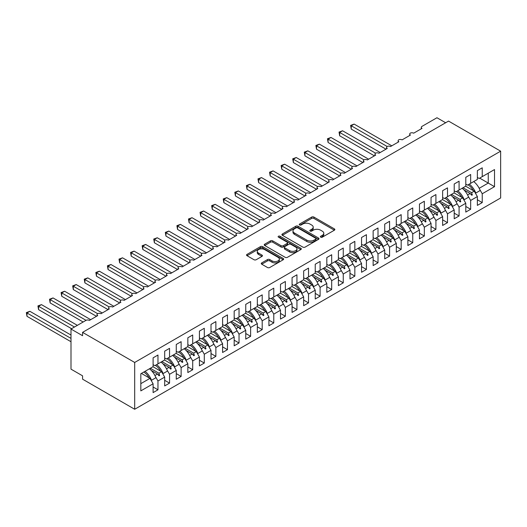 <?xml version="1.0" encoding="UTF-8"?>
<svg xmlns="http://www.w3.org/2000/svg" width="527" height="527" viewBox="0 0 527 527"><rect width="100%" height="100%" fill="white"/><g stroke="black" fill="none" stroke-linecap="round" stroke-linejoin="round"><path stroke-width="0.79" d="M320.712 237.176A1.126 0.652 0 0 0 322.307 237.176L334.381 230.2A1.607 0.929 0 0 0 334.856 229.548A1.607 0.929 0 0 0 334.381 228.889L313.921 217.078A1.607 0.929 0 0 0 311.648 217.078L299.573 224.047A1.126 0.652 0 0 0 299.237 224.509A1.126 0.652 0 0 0 299.573 224.97A1.126 0.652 0 0 0 301.161 224.97L302.722 224.067A5.145 2.971 0 0 1 310.001 224.067L311.707 225.049A5.145 2.971 0 0 1 313.209 227.15A5.145 2.971 0 0 1 311.707 229.252L310.139 230.154A1.126 0.652 0 0 0 309.81 230.615A1.126 0.652 0 0 0 310.139 231.07A1.126 0.652 0 0 0 311.734 231.07L313.295 230.167A5.145 2.971 0 0 1 320.574 230.167L322.274 231.155A5.145 2.971 0 0 1 323.782 233.257A5.145 2.971 0 0 1 322.274 235.352L320.712 236.254A1.126 0.652 0 0 0 320.383 236.715A1.126 0.652 0 0 0 320.712 237.176L320.712 236.254M261.741 262.887A1.607 0.929 0 0 0 261.273 263.54A1.607 0.929 0 0 0 261.741 264.198L267.485 267.512A1.607 0.929 0 0 0 269.758 267.512L283.17 259.771A1.607 0.929 0 0 0 283.645 259.113A1.607 0.929 0 0 0 283.17 258.454L262.709 246.643A1.607 0.929 0 0 0 260.437 246.643L247.025 254.389A1.607 0.929 0 0 0 246.55 255.042A1.607 0.929 0 0 0 247.025 255.7L253.955 259.706A1.607 0.929 0 0 0 256.234 259.706L261.972 256.385A1.607 0.929 0 0 0 262.439 255.733A1.607 0.929 0 0 0 261.972 255.075L258.533 253.092A4.302 2.483 0 0 1 257.275 251.333A4.302 2.483 0 0 1 259.93 249.04A4.302 2.483 0 0 1 264.613 249.581L278.085 257.354A4.302 2.483 0 0 1 279.343 259.113A4.302 2.483 0 0 1 276.688 261.405A4.302 2.483 0 0 1 272.004 260.865L269.758 259.574A1.607 0.929 0 0 0 267.485 259.574L261.741 262.887L261.741 264.198M500.65 151.17L134.688 362.457L134.688 409.262L500.65 197.974L500.65 151.17L448.536 121.085L82.574 332.366L82.574 335.712L70.993 329.026L85.934 320.403A2.457 1.416 180 0 1 89.406 320.403L97.745 315.587A2.457 1.416 0 0 1 97.027 314.579A2.457 1.416 0 0 1 97.633 313.651A2.457 1.416 180 0 1 100.986 313.717L109.326 308.901A2.457 1.416 0 0 1 108.608 307.893A2.457 1.416 0 0 1 109.214 306.964A2.457 1.416 180 0 1 112.567 307.03L120.907 302.215A2.457 1.416 0 0 1 120.189 301.207A2.457 1.416 0 0 1 120.795 300.278A2.457 1.416 180 0 1 124.148 300.344L132.488 295.528A2.457 1.416 0 0 1 131.77 294.527A2.457 1.416 0 0 1 132.376 293.592A2.457 1.416 180 0 1 135.729 293.658L144.069 288.842A2.457 1.416 0 0 1 143.351 287.841A2.457 1.416 0 0 1 143.957 286.905A2.457 1.416 180 0 1 147.316 286.971L155.649 282.156A2.457 1.416 0 0 1 154.931 281.154A2.457 1.416 0 0 1 155.537 280.219A2.457 1.416 180 0 1 158.897 280.285L167.23 275.469A2.457 1.416 0 0 1 166.512 274.468A2.457 1.416 0 0 1 167.118 273.533A2.457 1.416 180 0 1 170.478 273.599L178.811 268.783A2.457 1.416 0 0 1 178.093 267.782A2.457 1.416 0 0 1 178.699 266.846A2.457 1.416 180 0 1 182.059 266.912L190.392 262.097A2.457 1.416 0 0 1 189.674 261.096A2.457 1.416 0 0 1 190.28 260.16A2.457 1.416 180 0 1 193.64 260.226L201.973 255.411A2.457 1.416 0 0 1 201.255 254.409A2.457 1.416 0 0 1 201.861 253.474A2.457 1.416 180 0 1 205.22 253.54L213.554 248.724A2.457 1.416 0 0 1 212.836 247.723A2.457 1.416 0 0 1 213.442 246.788A2.457 1.416 180 0 1 216.801 246.853L225.134 242.038A2.457 1.416 0 0 1 224.416 241.037A2.457 1.416 0 0 1 225.022 240.101A2.457 1.416 180 0 1 228.382 240.167L236.722 235.352A2.457 1.416 0 0 1 235.997 234.35A2.457 1.416 0 0 1 236.61 233.415A2.457 1.416 180 0 1 239.963 233.481L248.303 228.665A2.457 1.416 0 0 1 247.578 227.664A2.457 1.416 0 0 1 248.191 226.729A2.457 1.416 180 0 1 251.544 226.794L259.883 221.979A2.457 1.416 0 0 1 259.159 220.978A2.457 1.416 0 0 1 259.771 220.042A2.457 1.416 180 0 1 263.125 220.108L271.464 215.293A2.457 1.416 0 0 1 270.74 214.291A2.457 1.416 0 0 1 271.352 213.356A2.457 1.416 180 0 1 274.705 213.422L283.045 208.606A2.457 1.416 0 0 1 282.32 207.605A2.457 1.416 0 0 1 282.933 206.67A2.457 1.416 180 0 1 286.286 206.736L294.626 201.92A2.457 1.416 0 0 1 293.901 200.919A2.457 1.416 0 0 1 294.514 199.983A2.457 1.416 180 0 1 297.867 200.049L306.207 195.234A2.457 1.416 0 0 1 305.482 194.232A2.457 1.416 0 0 1 306.095 193.297A2.457 1.416 180 0 1 309.448 193.363L317.788 188.547A2.457 1.416 0 0 1 317.063 187.546A2.457 1.416 0 0 1 317.676 186.611A2.457 1.416 180 0 1 321.029 186.677L329.368 181.861A2.457 1.416 0 0 1 328.65 180.86A2.457 1.416 0 0 1 329.256 179.924A2.457 1.416 180 0 1 332.609 179.99L340.949 175.175A2.457 1.416 0 0 1 340.231 174.173A2.457 1.416 0 0 1 340.837 173.238A2.457 1.416 180 0 1 344.19 173.304L352.53 168.488A2.457 1.416 0 0 1 351.812 167.487A2.457 1.416 0 0 1 352.418 166.552A2.457 1.416 180 0 1 355.771 166.618L364.111 161.802A2.457 1.416 0 0 1 363.393 160.801A2.457 1.416 0 0 1 363.999 159.865A2.457 1.416 180 0 1 367.352 159.931L375.692 155.116A2.457 1.416 0 0 1 374.974 154.115A2.457 1.416 0 0 1 375.58 153.179A2.457 1.416 180 0 1 378.933 153.245L387.273 148.43A2.457 1.416 0 0 1 386.554 147.428A2.457 1.416 0 0 1 387.161 146.493A2.457 1.416 180 0 1 390.514 146.559L398.853 141.743A2.457 1.416 0 0 1 398.135 140.742A2.457 1.416 0 0 1 398.741 139.807A2.457 1.416 180 0 1 402.094 139.872L410.434 135.057A2.457 1.416 0 0 1 409.716 134.056A2.457 1.416 0 0 1 410.322 133.12A2.457 1.416 180 0 1 413.675 133.186L422.015 128.371A2.457 1.416 0 0 1 421.297 127.369A2.457 1.416 0 0 1 422.015 126.368L436.955 117.738L445.638 122.751M134.688 362.457L82.574 332.366M302.841 247.104A1.607 0.929 0 0 0 305.113 247.104L318.525 239.357A1.607 0.929 0 0 0 318.993 238.698A1.607 0.929 0 0 0 318.525 238.046L298.065 226.235A1.607 0.929 0 0 0 295.792 226.235L282.373 233.975A1.607 0.929 0 0 0 281.905 234.634A1.607 0.929 0 0 0 282.373 235.286L302.841 247.104M278.902 237.42A1.126 0.652 0 0 1 280.048 237.578L280.048 236.241L300.851 248.25A1.607 0.929 0 0 1 301.319 248.909A1.607 0.929 0 0 1 300.851 249.561L287.432 257.308A1.607 0.929 0 0 1 285.16 257.308L264.699 245.496L264.699 244.179A1.607 0.929 0 0 0 264.231 244.838A1.607 0.929 0 0 0 264.699 245.496M264.699 244.179L270.443 240.865A1.607 0.929 0 0 1 272.716 240.865L281.01 245.661A1.607 0.929 0 0 0 283.289 245.661L287.096 243.461A1.607 0.929 0 0 0 287.564 242.802A1.607 0.929 0 0 0 287.096 242.15L278.454 237.157A1.126 0.652 0 0 1 278.124 236.702A1.126 0.652 0 0 1 278.823 236.096A1.126 0.652 0 0 1 280.048 236.241M153.107 364.664L154.839 365.666L157.968 363.861L157.968 355.033L153.107 357.84L153.107 366.667L140.828 373.755L140.828 390.876L153.107 383.788L149.978 378.373L141.407 373.419M153.107 386.996L157.968 389.802L157.968 380.975L164.688 377.101L161.558 371.687L152.988 366.733M155.458 376.634L157.968 380.975M164.688 357.978L166.42 358.979L169.549 357.174L169.549 348.347L164.688 351.153L164.688 359.981L157.968 363.861M164.688 380.31L169.549 383.116L169.549 374.289L176.268 370.415L173.139 365L164.569 360.046M167.039 369.947L169.549 374.289M176.268 351.292L178.001 352.293L181.13 350.488L181.13 341.661L176.268 344.467L176.268 353.294L169.549 357.174M176.268 373.623L181.13 376.43L181.13 367.602L187.849 363.729L184.72 358.314L176.15 353.36M178.62 363.261L181.13 367.602M187.849 344.605L189.582 345.607L192.711 343.802L192.711 334.974L187.849 337.781L187.849 346.608L181.13 350.488M187.849 366.937L192.711 369.743L192.711 360.916L199.43 357.042L196.301 351.628L187.731 346.674M190.201 356.575L192.711 360.916M199.43 337.919L201.162 338.92L204.292 337.115L204.292 328.288L199.43 331.094L199.43 339.922L192.711 343.802M199.43 360.251L204.292 363.057L204.292 354.23L211.011 350.356L207.882 344.941L199.311 339.987M201.782 349.888L204.292 354.23M211.011 331.233L212.743 332.234L215.872 330.429L215.872 321.602L211.011 324.415L211.011 333.235L204.292 337.115M211.011 353.564L215.872 356.371L215.872 347.543L222.592 343.67L219.463 338.255L210.892 333.301M213.363 343.202L215.872 347.543M222.592 324.546L224.324 325.548L227.453 323.743L227.453 314.915L222.592 317.728L222.592 326.549L215.872 330.429M222.592 346.878L227.453 349.684L227.453 340.857L234.172 336.984L231.043 331.569L222.473 326.615M224.943 336.516L227.453 340.857M234.172 317.86L235.905 318.861L239.034 317.056L239.034 308.229L234.172 311.042L234.172 319.863L227.453 323.743M234.172 340.192L239.034 342.998L239.034 334.171L245.753 330.297L242.624 324.882L234.054 319.929M236.524 329.83L239.034 334.171M245.753 311.174L247.486 312.175L250.615 310.37L250.615 301.543L245.753 304.356L245.753 313.176L239.034 317.056M245.753 333.505L250.615 336.312L250.615 327.484L257.334 323.611L254.205 318.196L245.635 313.249M248.105 323.143L250.615 327.484M257.334 304.487L259.073 305.489L262.196 303.684L262.196 294.856L257.334 297.669L257.334 306.49L250.615 310.37M257.334 326.819L262.196 329.625L262.196 320.798L268.915 316.925L265.786 311.51L257.216 306.562M259.686 316.457L262.196 320.798M268.915 297.801L270.654 298.802L273.776 296.997L273.776 288.17L268.915 290.983L268.915 299.804L262.196 303.684M268.915 320.133L273.776 322.939L273.776 314.112L280.496 310.238L277.367 304.823L268.796 299.876M271.267 309.771L273.776 314.112M280.496 291.115L282.235 292.116L285.357 290.311L285.357 281.484L280.496 284.297L280.496 293.117L273.776 296.997M280.496 313.446L285.357 316.253L285.357 307.425L292.077 303.552L288.948 298.137L280.377 293.19M282.847 303.084L285.357 307.425M292.077 284.428L293.816 285.43L296.938 283.625L296.938 274.798L292.077 277.61L292.077 286.431L285.357 290.311M292.077 306.76L296.938 309.566L296.938 300.746L303.657 296.866L300.528 291.451L291.958 286.504M294.428 296.398L296.938 300.746M303.657 277.742L305.397 278.743L308.519 276.938L308.519 268.111L303.657 270.924L303.657 279.745L296.938 283.625M303.657 300.074L308.519 302.88L308.519 294.059L315.238 290.179L312.109 284.764L303.539 279.817M306.009 289.712L308.519 294.059M315.238 271.056L316.977 272.057L320.1 270.252L320.1 261.425L315.238 264.238L315.238 273.058L308.519 276.938M315.238 293.387L320.1 296.194L320.1 287.373L326.819 283.493L323.69 278.078L315.12 273.131M317.597 283.025L320.1 287.373M326.819 264.37L328.558 265.371L331.681 263.566L331.681 254.739L326.819 257.551L326.819 266.372L320.1 270.252M326.819 286.701L331.681 289.507L331.681 280.687L338.4 276.807L335.271 271.392L326.7 266.445M329.177 276.339L331.681 280.687M338.4 257.683L340.139 258.685L343.261 256.88L343.261 248.052L338.4 250.865L338.4 259.686L331.681 263.566M338.4 280.015L343.261 282.821L343.261 274L349.981 270.12L346.852 264.706L338.281 259.758M340.758 269.653L343.261 274M349.981 250.997L351.72 251.998L354.842 250.193L354.842 241.366L349.981 244.179L349.981 253L343.261 256.88M349.981 273.329L354.842 276.135L354.842 267.314L361.562 263.434L358.432 258.019L349.862 253.072M352.339 262.966L354.842 267.314M361.562 244.311L363.301 245.312L366.423 243.507L366.423 234.68L361.562 237.493L361.562 246.313L354.842 250.193M361.562 266.642L366.423 269.449L366.423 260.628L373.142 256.748L370.013 251.333L361.443 246.386M363.92 256.28L366.423 260.628M373.142 237.624L374.881 238.626L378.004 236.821L378.004 227.993L373.142 230.806L373.142 239.627L366.423 243.507M373.142 259.956L378.004 262.762L378.004 253.942L384.723 250.061L381.594 244.647L373.024 239.699M375.501 249.594L378.004 253.942M384.723 230.938L386.462 231.939L389.585 230.134L389.585 221.307L384.723 224.12L384.723 232.941L378.004 236.821M384.723 253.27L389.585 256.076L389.585 247.255L396.304 243.375L393.175 237.96L384.611 233.013M387.082 242.907L389.585 247.255M396.304 224.252L398.043 225.253L401.172 223.448L401.172 214.621L396.304 217.434L396.304 226.254L389.585 230.134M396.304 246.583L401.172 249.39L401.172 240.569L407.885 236.689L404.762 231.274L396.192 226.327M398.662 236.221L401.172 240.569M407.885 217.565L409.624 218.567L412.753 216.762L412.753 207.934L407.885 210.747L407.885 219.568L401.172 223.448M407.885 239.897L412.753 242.703L412.753 233.883L419.466 230.003L416.343 224.588L407.773 219.64M410.243 229.535L412.753 233.883M419.466 210.879L421.205 211.88L424.334 210.075L424.334 201.248L419.466 204.061L419.466 212.888L412.753 216.762M419.466 233.211L424.334 236.017L424.334 227.196L431.046 223.316L427.924 217.901L419.354 212.954M421.824 222.849L424.334 227.196M431.046 204.193L432.786 205.194L435.915 203.389L435.915 194.562L431.046 197.375L431.046 206.202L424.334 210.075M431.046 226.524L435.915 229.331L435.915 220.51L442.627 216.63L439.505 211.215L430.934 206.268M433.405 216.162L435.915 220.51M442.627 197.506L444.366 198.508L447.495 196.703L447.495 187.875L442.627 190.688L442.627 199.516L435.915 203.389M442.627 219.838L447.495 222.644L447.495 213.824L454.208 209.944L451.086 204.529L442.515 199.581M444.986 209.476L447.495 213.824M454.208 190.82L455.947 191.821L459.076 190.016L459.076 181.189L454.208 184.002L454.208 192.829L447.495 196.703M454.208 213.152L459.076 215.958L459.076 207.137L465.789 203.257L462.666 197.842L454.096 192.895M456.566 202.79L459.076 207.137M465.789 184.134L467.528 185.135L470.657 183.33L470.657 174.503L465.789 177.316L465.789 186.143L459.076 190.016M465.789 206.465L470.657 209.272L470.657 200.451L477.37 196.571L477.37 205.398L482.238 202.585L482.238 193.765L494.51 186.677L488.259 183.067L488.259 173.166L494.51 169.556L494.51 186.677M468.147 196.103L470.657 200.451M477.37 177.447L479.109 178.449L482.238 176.644L482.238 167.817L477.37 170.629L477.37 179.457L470.657 183.33M477.37 199.779L482.238 202.585M479.728 189.417L482.238 193.765M70.993 329.026L70.993 369.144L82.574 375.83L82.574 379.17L134.688 409.262M157.968 389.802L153.107 392.608L153.107 383.788M169.549 383.116L164.688 385.922L164.688 377.101M181.13 376.43L176.268 379.236L176.268 370.415M192.711 369.743L187.849 372.556L187.849 363.729M204.292 363.057L199.43 365.87L199.43 357.042M215.872 356.371L211.011 359.183L211.011 350.356M227.453 349.684L222.592 352.497L222.592 343.67M239.034 342.998L234.172 345.811L234.172 336.984M250.615 336.312L245.753 339.124L245.753 330.297M262.196 329.625L257.334 332.438L257.334 323.611M273.776 322.939L268.915 325.752L268.915 316.925M285.357 316.253L280.496 319.066L280.496 310.238M296.938 309.566L292.077 312.379L292.077 303.552M308.519 302.88L303.657 305.693L303.657 296.866M320.1 296.194L315.238 299.007L315.238 290.179M331.681 289.507L326.819 292.32L326.819 283.493M343.261 282.821L338.4 285.634L338.4 276.807M354.842 276.135L349.981 278.948L349.981 270.12M366.423 269.449L361.562 272.261L361.562 263.434M378.004 262.762L373.142 265.575L373.142 256.748M389.585 256.076L384.723 258.889L384.723 250.061M401.172 249.39L396.304 252.202L396.304 243.375M412.753 242.703L407.885 245.516L407.885 236.689M424.334 236.017L419.466 238.83L419.466 230.003M435.915 229.331L431.046 232.143L431.046 223.316M447.495 222.644L442.627 225.457L442.627 216.63M459.076 215.958L454.208 218.771L454.208 209.944M470.657 209.272L465.789 212.085L465.789 203.257M482.238 176.644L494.51 169.556M158.91 363.314L159.648 362.892M150.34 368.261L158.91 373.215L161.558 371.687M154.918 375.52L157.487 374.032L159.068 375.797L159.648 375.461L158.91 373.215M151.308 370.468L157.487 374.032M170.491 356.627L171.229 356.206M161.921 361.575L170.491 366.528L173.139 365M166.499 368.834L169.068 367.345L170.649 369.111L171.229 368.775L170.491 366.528M162.889 363.782L169.068 367.345M182.072 349.941L182.81 349.52M173.502 354.888L182.072 359.842L184.72 358.314M178.08 362.148L180.649 360.659L182.23 362.424L182.81 362.089L182.072 359.842M174.47 357.095L180.649 360.659M193.653 343.255L194.391 342.833M185.082 348.202L193.653 353.156L196.301 351.628M189.661 355.462L192.23 353.973L193.811 355.738L194.391 355.402L193.653 353.156M186.051 350.409L192.23 353.973M205.234 336.569L205.971 336.147M196.663 341.516L205.234 346.47L207.882 344.941M201.242 348.775L203.811 347.286L205.392 349.052L205.971 348.716L205.234 346.47M197.632 343.723L203.811 347.286M216.814 329.882L217.552 329.461M208.244 334.836L216.814 339.783L219.463 338.255M212.822 342.089L215.391 340.6L216.972 342.366L217.552 342.03L216.814 339.783M209.212 337.036L215.391 340.6M228.395 323.196L229.133 322.774M219.825 328.15L228.395 333.097L231.043 331.569M224.403 335.403L226.972 333.914L228.553 335.679L229.133 335.343L228.395 333.097M220.793 330.35L226.972 333.914M239.976 316.51L240.714 316.088M231.406 321.463L239.976 326.411L242.624 324.882M235.984 328.716L238.553 327.227L240.134 328.993L240.714 328.657L239.976 326.411M232.374 323.664L238.553 327.227M251.557 309.823L252.295 309.402M242.987 314.777L251.557 319.724L254.205 318.196M247.565 322.03L250.134 320.541L251.715 322.307L252.295 321.971L251.557 319.724M243.955 316.977L250.134 320.541M263.138 303.137L263.875 302.715M254.567 308.091L263.138 313.038L265.786 311.51M259.146 315.344L261.715 313.855L263.296 315.62L263.875 315.284L263.138 313.038M255.536 310.291L261.715 313.855M274.719 296.451L275.456 296.029M266.148 301.404L274.719 306.352L277.367 304.823M270.726 308.657L273.296 307.169L274.877 308.934L275.456 308.598L274.719 306.352M267.117 303.605L273.296 307.169M286.299 289.764L287.037 289.343M277.729 294.718L286.299 299.665L288.948 298.137M282.307 301.971L284.876 300.482L286.457 302.248L287.037 301.912L286.299 299.665M278.697 296.918L284.876 300.482M297.88 283.078L298.618 282.656M289.31 288.032L297.88 292.979L300.528 291.451M293.888 295.285L296.457 293.796L298.038 295.561L298.618 295.225L297.88 292.979M290.278 290.232L296.457 293.796M309.461 276.392L310.199 275.97M300.891 281.346L309.461 286.293L312.109 284.764M305.469 288.598L308.045 287.11L309.619 288.875L310.199 288.539L309.461 286.293M301.866 283.546L308.045 287.11M321.042 269.712L321.78 269.284M312.471 274.659L321.042 279.606L323.69 278.078M317.05 281.912L319.625 280.423L321.2 282.189L321.78 281.853L321.042 279.606M313.446 276.859L319.625 280.423M332.623 263.026L333.36 262.598M324.052 267.973L332.623 272.92L335.271 271.392M328.631 275.226L331.206 273.737L332.781 275.502L333.36 275.166L332.623 272.92M325.027 270.173L331.206 273.737M344.203 256.339L344.941 255.911M335.64 261.287L344.203 266.234L346.852 264.706M340.211 268.539L342.787 267.051L344.362 268.816L344.941 268.48L344.203 266.234M336.608 263.487L342.787 267.051M355.791 249.653L356.522 249.225M347.221 254.6L355.791 259.547L358.432 258.019M351.792 261.853L354.368 260.364L355.942 262.13L356.522 261.794L355.791 259.547M348.189 256.801L354.368 260.364M367.372 242.967L368.103 242.539M358.801 247.914L367.372 252.861L370.013 251.333M363.373 255.167L365.949 253.678L367.523 255.443L368.103 255.108L367.372 252.861M359.77 250.114L365.949 253.678M378.953 236.28L379.684 235.852M370.382 241.228L378.953 246.175L381.594 244.647M374.954 248.48L377.53 246.992L379.104 248.757L379.684 248.421L378.953 246.175M371.351 243.428L377.53 246.992M390.533 229.594L391.265 229.166M381.963 234.541L390.533 239.489L393.175 237.96M386.535 241.794L389.11 240.305L390.691 242.071L391.265 241.735L390.533 239.489M382.931 236.742L389.11 240.305M402.114 222.908L402.845 222.48M393.544 227.855L402.114 232.802L404.762 231.274M398.116 235.108L400.691 233.619L402.272 235.385L402.845 235.049L402.114 232.802M394.512 230.055L400.691 233.619M413.695 216.222L414.426 215.793M405.125 221.169L413.695 226.116L416.343 224.588M409.696 228.422L412.272 226.933L413.853 228.698L414.426 228.362L413.695 226.116M406.093 223.369L412.272 226.933M425.276 209.535L426.007 209.107M416.705 214.482L425.276 219.43L427.924 217.901M421.277 221.735L423.853 220.246L425.434 222.012L426.007 221.676L425.276 219.43M417.674 216.683L423.853 220.246M436.857 202.849L437.594 202.421M428.286 207.796L436.857 212.743L439.505 211.215M432.865 215.049L435.434 213.56L437.015 215.326L437.594 214.99L436.857 212.743M429.255 209.996L435.434 213.56M448.437 196.163L449.175 195.734M439.867 201.11L448.437 206.057L451.086 204.529M444.445 208.363L447.015 206.874L448.596 208.639L449.175 208.303L448.437 206.057M440.835 203.31L447.015 206.874M460.018 189.476L460.756 189.048M451.448 194.423L460.018 199.371L462.666 197.842M456.026 201.676L458.595 200.188L460.176 201.953L460.756 201.617L460.018 199.371M452.416 196.624L458.595 200.188M471.599 182.79L472.337 182.362M463.029 187.737L471.599 192.684L474.247 191.156L465.677 186.209M467.607 194.99L470.176 193.501L471.757 195.267L472.337 194.931L471.599 192.684M463.997 189.937L470.176 193.501M474.247 191.156L477.37 196.571M479.188 188.304L488.259 183.067L479.689 178.119M140.828 383.649L149.978 378.373M470.512 193.883L472.337 194.931M458.931 200.57L460.756 201.617M447.351 207.256L449.175 208.303M435.77 213.942L437.594 214.99M424.189 220.629L426.007 221.676M412.608 227.315L414.426 228.362M401.027 234.001L402.845 235.049M389.446 240.687L391.265 241.735M377.866 247.374L379.684 248.421M366.285 254.06L368.103 255.108M354.704 260.746L356.522 261.794M343.123 267.433L344.941 268.48M331.542 274.119L333.36 275.166M319.961 280.805L321.78 281.853M308.381 287.492L310.199 288.539M296.8 294.178L298.618 295.225M285.219 300.864L287.037 301.912M273.638 307.551L275.456 308.598M262.057 314.237L263.875 315.284M250.477 320.923L252.295 321.971M238.896 327.603L240.714 328.657M227.315 334.289L229.133 335.343M215.734 340.976L217.552 342.03M204.153 347.662L205.971 348.716M192.572 354.348L194.391 355.402M180.985 361.035L182.81 362.089M169.404 367.721L171.229 368.775M157.823 374.407L159.648 375.461M321.16 237.334L322.274 236.689A5.145 2.971 0 0 0 323.782 234.594L323.782 233.257M313.209 227.15L313.209 228.487A5.145 2.971 0 0 1 311.707 230.589L310.594 231.228M334.362 230.213L313.921 218.415A1.607 0.929 0 0 0 311.648 218.415L300.021 225.128M318.506 239.37L298.065 227.572A1.607 0.929 0 0 0 295.792 227.572L282.4 235.299M315.686 239.159A1.126 0.652 0 0 0 316.016 238.698A1.126 0.652 0 0 0 315.686 238.244L297.722 227.875A1.126 0.652 0 0 0 296.134 227.875L294.481 228.823A5.145 2.971 0 0 0 292.979 230.925A5.145 2.971 0 0 0 294.481 233.026L306.76 240.114A5.145 2.971 0 0 0 314.033 240.114L315.686 239.159L315.686 240.496A1.126 0.652 0 0 0 316.016 240.035L316.016 238.698M292.979 230.925L292.979 232.262A5.145 2.971 0 0 0 294.481 234.363L294.481 233.026M315.686 240.496L314.033 241.452A5.145 2.971 0 0 1 306.76 241.452L294.481 234.363M264.719 245.503L270.443 242.203L270.443 240.865M287.564 242.802L287.564 244.139A1.607 0.929 0 0 1 287.096 244.798L283.289 246.998A1.607 0.929 0 0 1 281.01 246.998L272.716 242.203A1.607 0.929 0 0 0 270.443 242.203M280.048 237.578L300.825 249.574M289.626 250.628A4.302 2.483 0 0 0 294.31 251.168A4.302 2.483 0 0 0 296.964 248.876A4.302 2.483 0 0 0 295.706 247.117L290.957 244.376A1.607 0.929 0 0 0 288.684 244.376L284.876 246.577A1.607 0.929 0 0 0 284.409 247.235A1.607 0.929 0 0 0 284.876 247.888L289.626 250.628L289.626 251.965A4.302 2.483 0 0 0 294.31 252.505A4.302 2.483 0 0 0 296.964 250.213L296.964 248.876M284.409 247.235L284.409 248.573A1.607 0.929 0 0 0 284.876 249.225L284.876 247.888M289.626 251.965L284.876 249.225M279.343 259.113L279.343 260.45A4.302 2.483 0 0 1 276.688 262.742A4.302 2.483 0 0 1 272.004 262.202L269.758 260.911A1.607 0.929 0 0 0 267.485 260.911L261.767 264.211M257.275 251.333L257.275 252.67A4.302 2.483 0 0 0 258.533 254.429L258.533 253.092M261.952 256.399L258.533 254.429M283.17 258.454L283.17 259.771L262.709 247.98A1.607 0.929 0 0 0 260.437 247.98L247.044 255.714M350.62 125.393L351.252 125.762L351.252 129.108L350.62 125.393L354.151 124.095L351.252 125.762L387.161 146.493M351.252 129.108L385.995 149.167M354.151 124.095L391.785 145.821M469.307 184.107A13.103 7.562 60 0 1 475.782 193.047L475.361 193.086M473.707 181.571A13.103 7.562 60 0 1 480.183 190.504L475.782 193.047M468.042 184.839A11.139 6.429 60 0 1 473.398 190.662M339.039 132.079L339.671 132.448L339.671 135.795L339.039 132.079L342.57 130.775L339.671 132.448L375.58 153.179M339.671 135.795L374.414 155.854M342.57 130.775L380.204 152.507M457.726 190.794A13.103 7.562 60 0 1 464.201 199.733L463.78 199.773M462.126 188.258A13.103 7.562 60 0 1 468.602 197.19L464.201 199.733M456.461 191.525A11.139 6.429 60 0 1 461.817 197.348M327.458 138.766L328.09 139.135L328.09 142.481L327.458 138.766L330.989 137.461L328.09 139.135L363.999 159.865M328.09 142.481L362.833 162.54M330.989 137.461L368.623 159.194M446.145 197.48A13.103 7.562 60 0 1 452.621 206.419L452.199 206.459M450.545 194.944A13.103 7.562 60 0 1 457.021 203.877L452.621 206.419M444.88 198.211A11.139 6.429 60 0 1 450.236 204.035M315.877 145.452L316.51 145.821L316.51 149.167L315.877 145.452L319.408 144.148L316.51 145.821L352.418 166.552M316.51 149.167L351.252 169.226M319.408 144.148L357.042 165.88M434.564 204.166A13.103 7.562 60 0 1 441.04 213.106L440.618 213.145M438.965 201.63A13.103 7.562 60 0 1 445.44 210.563L441.04 213.106M433.299 204.898A11.139 6.429 60 0 1 438.655 210.721M304.296 152.138L304.929 152.507L304.929 155.854L304.296 152.138L307.827 150.834L304.929 152.507L340.837 173.238M304.929 155.854L339.671 175.913M307.827 150.834L345.462 172.566M422.983 210.853A13.103 7.562 60 0 1 429.459 219.792L429.037 219.831M427.384 208.317A13.103 7.562 60 0 1 433.859 217.249L429.459 219.792M421.719 211.584A11.139 6.429 60 0 1 427.074 217.407M292.716 158.825L293.348 159.194L293.348 162.54L292.716 158.825L296.246 157.52L293.348 159.194L329.256 179.924M293.348 162.54L328.09 182.599M296.246 157.52L333.881 179.252M411.403 217.539A13.103 7.562 60 0 1 417.878 226.478L417.456 226.518M415.803 215.003A13.103 7.562 60 0 1 422.279 223.935L417.878 226.478M410.138 218.27A11.139 6.429 60 0 1 415.487 224.094M281.135 165.511L281.767 165.88L281.767 169.226L281.135 165.511L284.666 164.207L281.767 165.88L317.676 186.611M281.767 169.226L316.51 189.285M284.666 164.207L322.3 185.939M399.822 224.225A13.103 7.562 60 0 1 406.297 233.165L405.876 233.204M404.222 221.689A13.103 7.562 60 0 1 410.698 230.622L406.297 233.165M398.557 224.957A11.139 6.429 60 0 1 403.906 230.78M269.554 172.197L270.186 172.566L270.186 175.913L269.554 172.197L273.085 170.893L270.186 172.566L306.095 193.297M270.186 175.913L304.929 195.972M273.085 170.893L310.719 192.625M388.241 230.912A13.103 7.562 60 0 1 394.716 239.851L394.295 239.89M392.641 228.369A13.103 7.562 60 0 1 399.117 237.308L394.716 239.851M386.976 231.643A11.139 6.429 60 0 1 392.325 237.466M257.973 178.884L258.605 179.252L258.605 182.599L257.973 178.884L261.504 177.579L258.605 179.252L294.514 199.983M258.605 182.599L293.348 202.658M261.504 177.579L299.138 199.311M376.66 237.598A13.103 7.562 60 0 1 383.136 246.537L382.714 246.577M381.061 235.055A13.103 7.562 60 0 1 387.536 243.994L383.136 246.537M375.395 238.329A11.139 6.429 60 0 1 380.744 244.153M246.392 185.57L247.025 185.939L247.025 189.285L246.392 185.57L249.923 184.266L247.025 185.939L282.933 206.67M247.025 189.285L281.767 209.344M249.923 184.266L287.558 205.998M365.079 244.284A13.103 7.562 60 0 1 371.555 253.223L371.127 253.263M369.48 241.741A13.103 7.562 60 0 1 375.955 250.681L371.555 253.223M363.814 245.015A11.139 6.429 60 0 1 369.163 250.839M234.811 192.256L235.444 192.625L235.444 195.972L234.811 192.256L238.342 190.952L235.444 192.625L271.352 213.356M235.444 195.972L270.186 216.03M238.342 190.952L275.977 212.684M353.498 250.971A13.103 7.562 60 0 1 359.974 259.91L359.546 259.949M357.899 248.428A13.103 7.562 60 0 1 364.374 257.367L359.974 259.91M352.234 251.702A11.139 6.429 60 0 1 357.583 257.525M223.231 198.942L223.863 199.311L223.863 202.658L223.231 198.942L226.762 197.638L223.863 199.311L259.771 220.042M223.863 202.658L258.605 222.717M226.762 197.638L264.396 219.37M341.918 257.657A13.103 7.562 60 0 1 348.393 266.596L347.965 266.636M346.318 255.114A13.103 7.562 60 0 1 352.794 264.053L348.393 266.596M340.653 258.388A11.139 6.429 60 0 1 346.002 264.211M211.643 205.629L212.282 205.998L212.282 209.344L211.643 205.629L215.181 204.324L212.282 205.998L248.184 226.729M212.282 209.344L247.025 229.403M215.181 204.324L252.815 226.057M330.337 264.343A13.103 7.562 60 0 1 336.812 273.282L336.384 273.322M334.737 261.8A13.103 7.562 60 0 1 341.213 270.74L336.812 273.282M329.072 265.074A11.139 6.429 60 0 1 334.421 270.898M200.062 212.315L200.701 212.684L200.701 216.03L200.062 212.315L203.6 211.011L200.701 212.684L236.603 233.415M200.701 216.03L235.444 236.089M203.6 211.011L241.234 232.743M318.756 271.03A13.103 7.562 60 0 1 325.231 279.969L324.803 280.008M323.156 268.487A13.103 7.562 60 0 1 329.632 277.426L325.231 279.969M317.491 271.761A11.139 6.429 60 0 1 322.84 277.584M188.482 219.001L189.121 219.37L189.121 222.717L188.482 219.001L192.019 217.697L189.121 219.37L225.022 240.101M189.121 222.717L223.863 242.776M192.019 217.697L229.653 239.429M307.175 277.716A13.103 7.562 60 0 1 313.651 286.655L313.222 286.688M311.576 275.173A13.103 7.562 60 0 1 318.051 284.112L313.651 286.655M305.91 278.447A11.139 6.429 60 0 1 311.259 284.27M176.901 225.688L177.54 226.057L177.54 229.403L176.901 225.688L180.432 224.383L177.54 226.057L213.442 246.788M177.54 229.403L212.282 249.462M180.432 224.383L218.073 246.116M295.594 284.402A13.103 7.562 60 0 1 302.07 293.341L301.642 293.374M299.995 281.859A13.103 7.562 60 0 1 306.47 290.799L302.07 293.341M294.329 285.133A11.139 6.429 60 0 1 299.679 290.957M165.32 232.374L165.959 232.743L165.959 236.089L165.32 232.374L168.851 231.07L165.959 232.743L201.861 253.474M165.959 236.089L200.701 256.148M168.851 231.07L206.492 252.802M284.013 291.088A13.103 7.562 60 0 1 290.489 300.028L290.061 300.061M288.414 288.546A13.103 7.562 60 0 1 294.889 297.485L290.489 300.028M282.749 291.82A11.139 6.429 60 0 1 288.098 297.643M153.739 239.06L154.378 239.429L154.378 242.776L153.739 239.06L157.27 237.756L154.378 239.429L190.28 260.16M154.378 242.776L189.121 262.828M157.27 237.756L194.911 259.488M272.433 297.775A13.103 7.562 60 0 1 278.908 306.714L278.48 306.747M276.833 295.232A13.103 7.562 60 0 1 283.309 304.171L278.908 306.714M271.168 298.506A11.139 6.429 60 0 1 276.517 304.329M142.158 245.747L142.797 246.116L142.797 249.462L142.158 245.747L145.689 244.442L142.797 246.116L178.699 266.846M142.797 249.462L177.54 269.514M145.689 244.442L183.33 266.175M260.852 304.461A13.103 7.562 60 0 1 267.327 313.4L266.899 313.433M265.252 301.918A13.103 7.562 60 0 1 271.728 310.858L267.327 313.4M259.587 305.192A11.139 6.429 60 0 1 264.936 311.016M130.577 252.433L131.216 252.802L131.216 256.148L130.577 252.433L134.108 251.129L131.216 252.802L167.118 273.533M131.216 256.148L165.959 276.201M134.108 251.129L171.749 272.861M249.271 311.147A13.103 7.562 60 0 1 255.747 320.087L255.318 320.12M253.671 308.605A13.103 7.562 60 0 1 260.147 317.544L255.747 320.087M248.006 311.879A11.139 6.429 60 0 1 253.355 317.702M118.997 259.119L119.636 259.488L119.636 262.835L118.997 259.119L122.527 257.815L119.636 259.488L155.537 280.219M119.636 262.835L154.378 282.887M122.527 257.815L160.168 279.547M237.69 317.834A13.103 7.562 60 0 1 244.166 326.773L243.737 326.806M242.091 315.291A13.103 7.562 60 0 1 248.566 324.23L244.166 326.773M236.425 318.565A11.139 6.429 60 0 1 241.774 324.388M107.416 265.806L108.055 266.175L108.055 269.521L107.416 265.806L110.947 264.501L108.055 266.175L143.957 286.905M108.055 269.521L142.797 289.573M110.947 264.501L148.588 286.233M226.109 324.52A13.103 7.562 60 0 1 232.585 333.459L232.157 333.492M230.51 321.977A13.103 7.562 60 0 1 236.985 330.916L232.585 333.459M224.845 325.251A11.139 6.429 60 0 1 230.194 331.075M95.835 272.492L96.474 272.861L96.474 276.207L95.835 272.492L99.366 271.188L96.474 272.861L132.376 293.592M96.474 276.207L131.216 296.26M99.366 271.188L137.007 292.92M214.529 331.206A13.103 7.562 60 0 1 221.004 340.146L220.576 340.178M218.929 328.664A13.103 7.562 60 0 1 225.404 337.603L221.004 340.146M213.264 331.938A11.139 6.429 60 0 1 218.613 337.761M84.254 279.178L84.893 279.547L84.893 282.887L84.254 279.178L87.785 277.874L84.893 279.547L120.795 300.278M84.893 282.887L119.636 302.946M87.785 277.874L125.426 299.606M202.948 337.893A13.103 7.562 60 0 1 209.423 346.832L208.995 346.865M207.348 335.35A13.103 7.562 60 0 1 213.824 344.289L209.423 346.832M201.683 338.624A11.139 6.429 60 0 1 207.032 344.447M72.673 285.865L73.312 286.233L73.312 289.573L72.673 285.865L76.204 284.56L73.312 286.233L109.214 306.964M73.312 289.573L108.055 309.632M76.204 284.56L113.845 306.292M191.367 344.579A13.103 7.562 60 0 1 197.836 353.518L197.414 353.551M195.767 342.036A13.103 7.562 60 0 1 202.243 350.975L197.836 353.518M190.102 345.31A11.139 6.429 60 0 1 195.451 351.134M61.092 292.551L61.731 292.92L61.731 296.26L61.092 292.551L64.623 291.247L61.731 292.92L97.633 313.651M61.731 296.26L96.474 316.319M64.623 291.247L102.264 312.979M179.786 351.265A13.103 7.562 60 0 1 186.255 360.204L185.833 360.237M184.186 348.722A13.103 7.562 60 0 1 190.662 357.662L186.255 360.204M178.521 351.996A11.139 6.429 60 0 1 183.87 357.82M49.512 299.237L50.151 299.606L50.151 302.946L49.512 299.237L53.043 297.933L50.151 299.606L86.053 320.337M50.151 302.946L83.154 322.004M53.043 297.933L90.684 319.665M168.205 357.952A13.103 7.562 60 0 1 174.674 366.891L174.253 366.924M172.606 355.409A13.103 7.562 60 0 1 179.075 364.348L174.674 366.891M166.94 358.683A11.139 6.429 60 0 1 172.289 364.506M37.931 305.923L38.57 306.292L38.57 309.632L37.931 305.923L41.462 304.619L38.57 306.292L74.465 327.017M38.57 309.632L71.573 328.69M41.462 304.619L77.364 325.35M156.624 364.638A13.103 7.562 60 0 1 163.093 373.577L162.672 373.61M161.025 362.095A13.103 7.562 60 0 1 167.494 371.034L163.093 373.577M155.36 365.369A11.139 6.429 60 0 1 160.709 371.192M26.35 312.61L26.989 312.979L26.989 316.319L26.35 312.61L29.881 311.305L26.989 312.979L70.993 338.387M26.989 316.319L70.993 341.727M29.881 311.305L70.993 335.04M145.037 371.324A13.103 7.562 60 0 1 151.512 380.263L151.091 380.296M149.444 368.781A13.103 7.562 60 0 1 155.913 377.721L151.512 380.263M143.779 372.055A11.139 6.429 60 0 1 149.128 377.879M322.274 236.689L322.274 235.352M310.139 231.07L310.139 230.154M311.707 230.589L311.707 229.252M299.573 224.97L299.573 224.047M311.648 218.415L311.648 217.078M313.921 218.415L313.921 217.078M334.381 230.2L334.381 228.889M282.373 235.286L282.373 233.975M295.792 227.572L295.792 226.235M298.065 227.572L298.065 226.235M318.525 239.357L318.525 238.046M306.76 241.452L306.76 240.114M314.033 241.452L314.033 240.114M272.716 242.203L272.716 240.865M281.01 246.998L281.01 245.661M283.289 246.998L283.289 245.661M287.096 244.798L287.096 243.461M300.851 249.561L300.851 248.25M267.485 260.911L267.485 259.574M269.758 260.911L269.758 259.574M272.004 262.202L272.004 260.865M261.972 256.385L261.972 255.075M247.025 255.7L247.025 254.389M260.437 247.98L260.437 246.643M262.709 247.98L262.709 246.643M421.297 128.786L421.297 127.369M409.716 135.472L409.716 134.056M398.135 142.158L398.135 140.742M386.554 148.845L386.554 147.428M374.974 155.531L374.974 154.115M363.393 162.217L363.393 160.801M351.812 168.903L351.812 167.487M340.231 175.59L340.231 174.173M328.65 182.276L328.65 180.86M317.063 188.962L317.063 187.546M305.482 195.649L305.482 194.232M293.901 202.335L293.901 200.919M282.32 209.021L282.32 207.605M270.74 215.708L270.74 214.291M259.159 222.394L259.159 220.978M247.578 229.08L247.578 227.664M235.997 235.767L235.997 234.35M224.416 242.453L224.416 241.037M212.836 249.139L212.836 247.723M201.255 255.826L201.255 254.409M189.674 262.512L189.674 261.096M178.093 269.198L178.093 267.782M166.512 275.885L166.512 274.468M154.931 282.571L154.931 281.154M143.351 289.257L143.351 287.841M131.77 295.943L131.77 294.527M120.189 302.63L120.189 301.207M108.608 309.316L108.608 307.893M97.027 316.002L97.027 314.579"/></g></svg>

